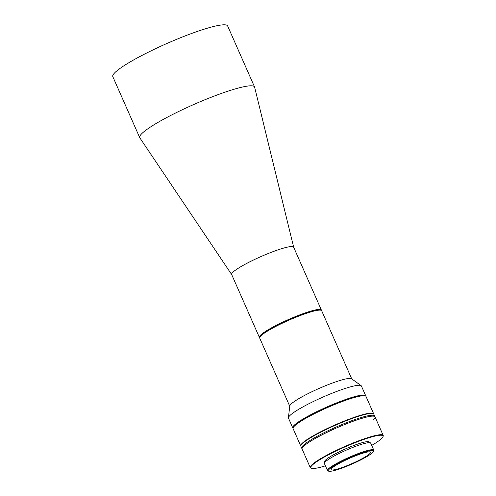 <?xml version="1.0" encoding="UTF-8"?>
<svg xmlns="http://www.w3.org/2000/svg" width="496" height="496" viewBox="0 0 496 496"><rect width="100%" height="100%" fill="white"/><g stroke="black" fill="none" stroke-linecap="round" stroke-linejoin="round"><path stroke-width="0.74" d="M259.65 337.671A33.871 4.576 -23.8 0 1 259.371 337.361L231.651 274.499A33.871 4.576 -23.8 0 1 233.449 271.727A33.871 4.576 -23.8 0 1 273.209 251.577A33.871 4.576 -23.8 0 1 293.632 247.157L321.358 310.019A33.871 4.576 -23.8 0 1 321.402 310.434M293.657 247.206L254.615 87.147A62.763 8.475 156.2 0 0 254.553 86.955A62.763 8.475 156.2 0 0 216.709 95.139A62.763 8.475 156.2 0 0 143.034 132.475A62.763 8.475 156.2 0 0 139.698 137.609A62.763 8.475 156.2 0 0 139.798 137.789L231.669 274.548M254.553 86.955L227.652 25.959A62.763 8.475 156.2 0 0 189.807 34.143A62.763 8.475 156.2 0 0 112.797 76.613L139.698 137.609M259.371 337.361A33.871 4.576 -23.8 0 1 261.175 334.589A33.871 4.576 -23.8 0 1 300.936 314.439A33.871 4.576 -23.8 0 1 321.358 310.019M259.861 337.113A33.474 4.52 -23.8 0 1 261.677 334.819A33.474 4.52 -23.8 0 1 293.502 317.862A33.474 4.52 -23.8 0 1 320.85 310.217M372.899 420.124A39.847 5.382 156.2 0 0 375.013 416.863L374.616 415.958A39.847 5.382 156.2 0 0 343.393 423.968A39.847 5.382 156.2 0 0 303.812 444.862A39.847 5.382 156.2 0 0 301.692 448.124L300.898 446.313A39.847 5.382 156.2 0 1 303.013 443.052A39.847 5.382 156.2 0 1 342.6 422.164A39.847 5.382 156.2 0 1 373.817 414.154L374.616 415.958A39.847 5.382 156.2 0 0 343.393 423.968A39.847 5.382 156.2 0 0 303.812 444.862A39.847 5.382 156.2 0 0 301.692 448.124L302.089 449.023A39.847 5.382 156.2 0 1 304.209 445.768A39.847 5.382 156.2 0 1 343.79 424.874A39.847 5.382 156.2 0 1 375.013 416.863A39.847 5.382 156.2 0 0 350.988 422.059A39.847 5.382 156.2 0 0 302.089 449.023L310.279 467.598A39.847 5.382 156.2 0 0 310.918 468.119L311.432 468.311A39.451 5.326 156.2 0 0 325.401 465.825M300.843 446.127A39.847 5.382 -23.8 0 1 300.737 445.954A39.847 5.382 -23.8 0 1 349.63 418.99A39.847 5.382 -23.8 0 1 373.662 413.794A39.847 5.382 -23.8 0 1 373.717 413.98M373.662 413.794L366.011 396.453A39.847 5.382 156.2 0 0 365.378 395.932A39.847 5.382 156.2 0 0 341.986 401.648A39.847 5.382 156.2 0 0 295.207 425.351A39.847 5.382 156.2 0 0 293.13 427.794A39.847 5.382 156.2 0 0 293.086 428.612L300.737 445.954M365.378 395.932L364.858 395.734A39.451 5.326 156.2 0 0 332.122 405.195A39.451 5.326 156.2 0 0 295.393 424.861A39.451 5.326 156.2 0 0 293.341 427.279L293.13 427.794M324.917 462.26L324.663 461.683A24.31 3.28 -23.8 0 1 354.485 445.234A24.31 3.28 -23.8 0 1 369.142 442.066L369.396 442.643M371.702 445.402A39.451 5.326 156.2 0 0 382.955 436.765A39.451 5.326 156.2 0 0 359.216 441.099A39.451 5.326 156.2 0 0 323.336 457.634A39.451 5.326 156.2 0 0 311.432 468.311M382.955 436.765L383.16 436.251A39.847 5.382 156.2 0 0 383.203 435.432A39.847 5.382 156.2 0 0 359.178 440.628A39.847 5.382 156.2 0 0 310.279 467.598M328.674 471.2L327.899 470.909A25.302 3.416 -23.8 0 1 327.496 470.574L324.384 463.531A25.302 3.416 -23.8 0 1 355.434 446.406A25.302 3.416 -23.8 0 1 370.692 443.108L373.798 450.151A25.302 3.416 -23.8 0 1 373.773 450.672L373.463 451.447A24.707 3.336 -23.8 0 1 372.18 452.96A24.707 3.336 -23.8 0 1 349.178 465.273A24.707 3.336 -23.8 0 1 328.674 471.2A24.707 3.336 -23.8 0 1 329.592 468.856A24.707 3.336 -23.8 0 1 355.657 455.291A24.707 3.336 -23.8 0 1 373.463 451.447M327.496 470.574A25.302 3.416 -23.8 0 1 328.836 468.503A25.302 3.416 -23.8 0 1 358.54 453.456A25.302 3.416 -23.8 0 1 373.798 450.151M344.168 466.786A21.52 2.908 -23.8 0 1 331.198 469.588A21.52 2.908 -23.8 0 1 357.604 455.03A21.52 2.908 -23.8 0 1 370.574 452.222A21.52 2.908 -23.8 0 1 344.168 466.786M351.72 378.857L321.675 310.744A33.871 4.576 156.2 0 0 321.135 310.298A33.871 4.576 156.2 0 0 301.252 315.158A33.871 4.576 156.2 0 0 261.491 335.308A33.871 4.576 156.2 0 0 259.73 337.385A33.871 4.576 156.2 0 0 259.693 338.08L289.732 406.199M293.031 428.209A39.847 5.382 -23.8 0 1 292.77 427.893L288.48 418.159A39.847 5.382 -23.8 0 1 288.418 417.725L289.757 405.988A33.871 4.576 -23.8 0 1 291.605 403.589A33.871 4.576 -23.8 0 1 331.371 383.439A33.871 4.576 -23.8 0 1 351.552 378.739L361.119 385.659A39.847 5.382 -23.8 0 1 361.404 386L365.695 395.727A39.847 5.382 -23.8 0 1 365.757 396.13M321.135 310.298L320.621 310.105A33.474 4.52 156.2 0 0 292.845 318.134A33.474 4.52 156.2 0 0 261.677 334.819A33.474 4.52 156.2 0 0 259.935 336.871L259.73 337.385M288.418 417.725A39.847 5.382 -23.8 0 1 290.594 414.898A39.847 5.382 -23.8 0 1 337.373 391.195A39.847 5.382 -23.8 0 1 361.119 385.659M292.77 427.893A39.847 5.382 -23.8 0 1 294.884 424.632A39.847 5.382 -23.8 0 1 341.663 400.923A39.847 5.382 -23.8 0 1 365.695 395.727M293.26 427.527A39.451 5.326 -23.8 0 1 295.393 424.861A39.451 5.326 -23.8 0 1 332.785 404.922A39.451 5.326 -23.8 0 1 365.093 395.845M383.203 435.432L375.013 416.863"/></g></svg>
